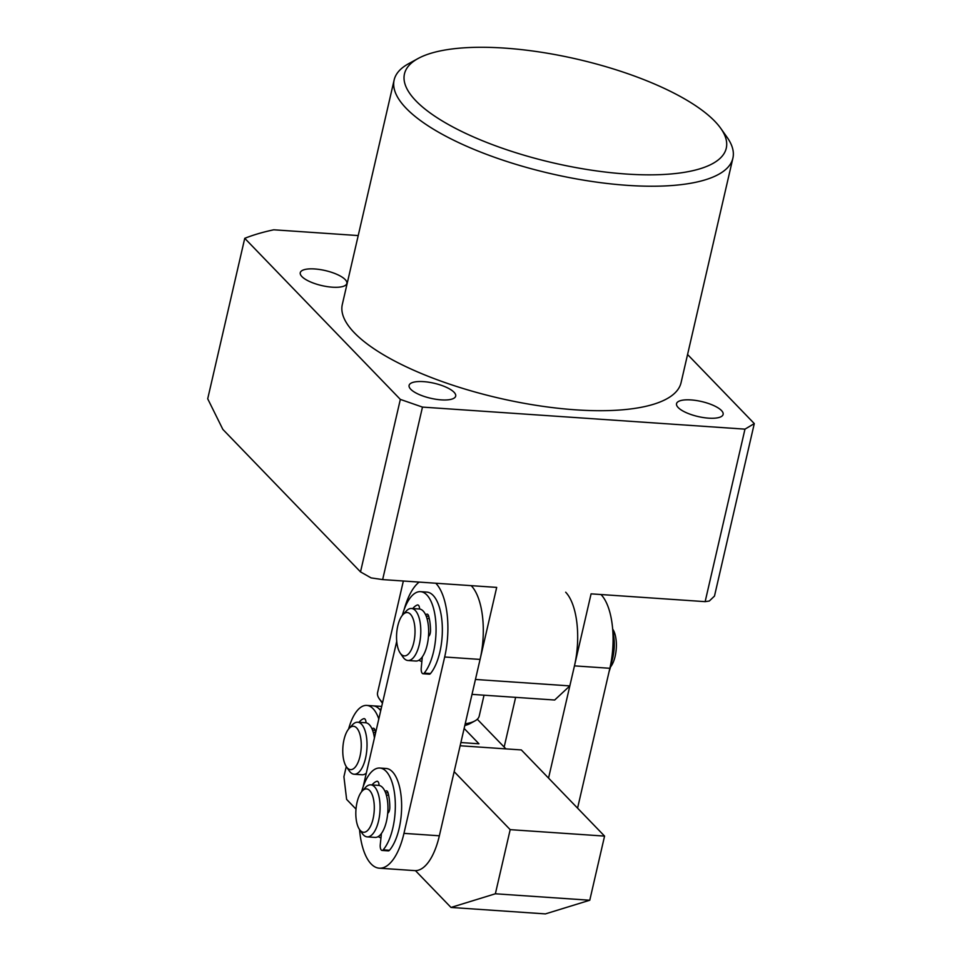 <?xml version="1.0" encoding="UTF-8"?>
<svg xmlns="http://www.w3.org/2000/svg" width="962" height="962" viewBox="0 0 962 962"><rect width="100%" height="100%" fill="white"/><g stroke="black" fill="none" stroke-linecap="round" stroke-linejoin="round"><path stroke-width="1.44" d="M626.19 174.026A165.139 53.223 13 0 0 720.742 128.343A165.139 53.223 13 0 0 504.545 48.1A165.139 53.223 13 0 0 418.145 58.478A165.139 53.223 13 0 0 449.29 125.012A165.139 53.223 13 0 0 626.19 174.026M720.742 128.343L727.068 137.265A173.833 56.024 -167 0 1 732.888 158.189A173.833 56.024 -167 0 1 627.537 185.365A173.833 56.024 -167 0 1 394.143 79.978A173.833 56.024 -167 0 1 408.549 63.732L418.145 58.478M708.633 418.157A23.906 7.708 -167 0 1 676.539 403.667A23.906 7.708 -167 0 1 691.029 399.927A23.906 7.708 -167 0 1 723.123 414.418A23.906 7.708 -167 0 1 708.633 418.157M441.197 399.867A23.906 7.708 -167 0 1 409.103 385.377A23.906 7.708 -167 0 1 423.593 381.637A23.906 7.708 -167 0 1 455.687 396.128A23.906 7.708 -167 0 1 441.197 399.867M332.359 287.193A23.906 7.708 -167 0 1 300.264 272.703A23.906 7.708 -167 0 1 314.754 268.963A23.906 7.708 -167 0 1 346.837 283.453A23.906 7.708 -167 0 1 332.359 287.193M394.143 79.978L342.316 304.461A173.833 56.024 13 0 0 575.721 409.836A173.833 56.024 13 0 0 681.072 382.66L732.888 158.189M358.213 235.57L273.761 229.798A312.903 100.842 13 0 0 244.745 238.323L400.336 399.398L422.474 407.094L382.648 579.593L496.693 587.397L475.444 679.461L569.829 685.906L591.089 593.855L705.146 601.647L744.973 429.148L422.474 407.094M744.973 429.148L754.292 423.593L714.477 596.091L709.307 601.022L705.146 601.647M382.648 579.593L371.079 577.897L360.51 571.897L222.859 429.401L207.708 398.797L244.745 238.323M687.565 354.509L754.292 423.593M360.51 571.897L400.336 399.398M569.829 685.906L554.677 700.023L472.005 694.372M347.378 768.001A21.729 9.151 -86.1 0 0 360.016 756.252A21.729 9.151 -86.1 0 0 356.637 727.921A21.729 9.151 -86.1 0 0 349.086 728.474A21.729 9.151 -86.1 0 0 342.881 747.342A21.729 9.151 -86.1 0 0 346.464 766.882A21.729 9.151 -86.1 0 0 347.378 768.001M349.086 728.474L352.441 724.843A26.07 10.979 93.9 0 1 357.72 722.221A26.07 10.979 93.9 0 1 361.496 724.182A26.07 10.979 93.9 0 1 366.39 753.667A26.07 10.979 93.9 0 1 354.16 774.242A26.07 10.979 93.9 0 1 350.396 772.282A26.07 10.979 93.9 0 1 349.29 770.935L346.464 766.882M357.72 722.221L365.584 722.751A26.07 10.979 93.9 0 1 369.36 724.723A26.07 10.979 93.9 0 1 374.422 737.962M366.306 773.135A26.07 10.979 93.9 0 1 362.037 774.783L354.16 774.242M366.005 774.434A26.07 10.979 93.9 0 1 365.247 773.905A26.07 10.979 93.9 0 0 366.005 774.434M465.211 723.797A52.152 16.811 13 0 0 474.891 720.935L470.093 723.556A47.799 15.404 -167 0 1 464.814 725.492M474.891 720.935A52.152 16.811 13 0 0 479.22 716.053L484.03 695.189M403.355 581.012L377.585 692.592A52.152 16.811 13 0 0 379.341 698.869A52.152 16.811 13 0 0 382.623 702.452M600.973 594.528A56.493 23.785 93.9 0 1 601.082 594.636A56.493 23.785 93.9 0 1 609.86 668.289L577.573 808.152M565.68 592.219A56.493 23.785 93.9 0 1 574.458 665.872L548.544 778.102M504.16 747.053L515.632 697.354M356 809.102L346.621 799.386L343.915 776.719L346.26 766.57M505.928 748.881L477.284 719.239M460.137 745.754L521.344 749.939L604.569 836.098L510.185 829.653L454.16 771.656M415.44 870.634L450.998 907.443L545.394 913.9L589.766 900.24L604.569 836.098M450.998 907.443L495.37 893.782L510.185 829.653M495.37 893.782L589.766 900.24M380.748 710.557L379.353 709.114A43.458 18.29 -86.1 0 0 373.064 705.843L381.698 706.433M460.882 742.544L478.956 743.782L464.141 728.438M612.662 629.04L612.686 629.076A21.729 9.151 93.9 0 1 614.069 660.088A21.729 9.151 93.9 0 1 610.557 666.906M611.976 660.81A26.07 10.979 -86.1 0 0 613.672 635.93M412.698 646.332A21.729 9.151 -86.1 0 0 413.492 619.985A21.729 9.151 -86.1 0 0 402.85 614.73A21.729 9.151 -86.1 0 0 398.857 622.113A21.729 9.151 -86.1 0 0 400.228 653.126A21.729 9.151 -86.1 0 0 412.698 646.332M402.85 614.73L406.204 611.098A26.07 10.979 93.9 0 1 411.483 608.477A26.07 10.979 93.9 0 1 420.153 622.582A26.07 10.979 93.9 0 1 418.013 649.013A26.07 10.979 93.9 0 1 407.936 660.497A26.07 10.979 93.9 0 1 403.054 657.178L400.228 653.126M411.483 608.477L419.348 609.006A26.07 10.979 93.9 0 1 428.018 623.123A26.07 10.979 93.9 0 1 425.877 649.554A26.07 10.979 93.9 0 1 415.8 661.038L407.936 660.497M421.873 661.447A26.07 10.979 93.9 0 1 419.023 660.16A26.07 10.979 -86.1 0 0 421.873 661.447M359.535 829.545A56.493 23.785 -86.1 0 0 379.293 868.193A56.493 23.785 -86.1 0 0 403.956 833.369L444.672 656.998A56.493 23.785 -86.1 0 0 435.894 583.345A56.493 23.785 -86.1 0 0 435.786 583.237M419.167 582.094A56.493 23.785 -86.1 0 0 404.124 609.692M379.293 868.193L414.694 870.61A56.493 23.785 -86.1 0 0 439.357 835.786L480.074 659.415A56.493 23.785 -86.1 0 0 471.296 585.762A56.493 23.785 -86.1 0 0 471.188 585.654M396.717 641.365L363.155 786.784M378.294 836.531A26.07 10.979 -86.1 0 0 380.976 837.806A26.07 10.979 93.9 0 1 378.294 836.531M373.689 815.632A21.729 9.151 -86.1 0 0 371.741 793.674A21.729 9.151 -86.1 0 0 362.133 791.101A21.729 9.151 -86.1 0 0 356.433 805.555A21.729 9.151 -86.1 0 0 359.511 829.509A21.729 9.151 -86.1 0 0 373.689 815.632M362.133 791.101L365.488 787.469A26.07 10.979 93.9 0 1 370.767 784.848A26.07 10.979 93.9 0 1 379.341 816.918A26.07 10.979 93.9 0 1 367.207 836.88A26.07 10.979 93.9 0 1 362.337 833.561L359.511 829.509M370.767 784.848L378.631 785.389A26.07 10.979 93.9 0 1 387.205 817.447A26.07 10.979 93.9 0 1 375.072 837.409L367.207 836.88M612.842 631.373A5.219 2.201 93.9 0 1 613.552 634.126A43.458 18.29 93.9 0 1 611.351 663.744A43.458 18.29 93.9 0 1 609.042 671.801M380.712 710.714A43.458 18.29 -86.1 0 0 373.064 705.843L366.775 705.411A43.458 18.29 -86.1 0 0 348.593 729.04M378.8 718.975A43.458 18.29 -86.1 0 0 366.775 705.411M372.114 729.1A5.219 2.201 93.9 0 1 373.448 728.222A5.219 2.201 93.9 0 1 375.012 730.242A30.423 12.807 93.9 0 1 375.613 732.791M375.577 732.599L373.292 732.443M359.006 722.306A30.423 12.807 93.9 0 1 363.828 718.662A5.219 2.201 93.9 0 1 364.177 718.626A5.219 2.201 93.9 0 1 366.041 722.811M365.295 722.739A30.423 12.807 93.9 0 1 365.981 721.945M381.421 833.489L380.267 844.648A5.219 2.201 -86.1 0 0 382.058 850.432L388.359 850.865A5.219 2.201 -86.1 0 0 389.466 850.276A43.458 18.29 -86.1 0 0 399.158 828.402A43.458 18.29 -86.1 0 0 386.111 768.47L379.822 768.037A43.458 18.29 -86.1 0 0 361.64 791.666M382.058 850.432A5.219 2.201 -86.1 0 0 383.177 849.843A43.458 18.29 -86.1 0 0 392.857 827.969A43.458 18.29 -86.1 0 0 379.822 768.037M385.161 791.726A5.219 2.201 93.9 0 1 386.496 790.848A5.219 2.201 93.9 0 1 388.059 792.868A30.423 12.807 93.9 0 1 389.802 807.443A5.219 2.201 93.9 0 1 389.502 810.112A5.219 2.201 93.9 0 1 387.722 813.227M388.624 795.237L386.339 795.081M372.053 784.932A30.423 12.807 93.9 0 1 376.876 781.3A5.219 2.201 93.9 0 1 377.224 781.252A5.219 2.201 93.9 0 1 379.088 785.437M378.343 785.365A30.423 12.807 93.9 0 1 379.028 784.571M422.318 656.878L421.236 668.049A5.219 2.201 -86.1 0 0 423.039 673.749L429.341 674.182A5.219 2.201 -86.1 0 0 430.483 673.556A43.458 18.29 -86.1 0 0 440.031 651.334A43.458 18.29 -86.1 0 0 426.827 592.099L420.538 591.666A43.458 18.29 -86.1 0 0 402.356 615.295M423.039 673.749A5.219 2.201 -86.1 0 0 424.194 673.123A43.458 18.29 -86.1 0 0 433.742 650.901A43.458 18.29 -86.1 0 0 420.538 591.666M425.745 615.055A5.219 2.201 93.9 0 1 427.116 614.129A5.219 2.201 93.9 0 1 428.667 616.089A30.423 12.807 93.9 0 1 430.519 630.555A5.219 2.201 93.9 0 1 430.242 633.224A5.219 2.201 93.9 0 1 428.475 636.411M429.292 618.626L426.984 618.47M412.77 608.561A30.423 12.807 93.9 0 1 417.376 604.99A5.219 2.201 93.9 0 1 417.761 604.942A5.219 2.201 93.9 0 1 419.624 609.042M419.071 608.994A30.423 12.807 93.9 0 1 419.576 608.381M609.86 668.289L574.458 665.872M381.048 709.234L379.353 709.114M444.672 656.998L480.074 659.415M403.956 833.369L439.357 835.786M375.024 730.278L372.522 730.11M364.526 718.71L363.828 718.662M389.466 850.276L383.177 849.843M388.071 792.904L385.57 792.736M377.573 781.348L376.876 781.3M430.483 673.556L424.194 673.123M428.715 616.257L426.178 616.089M418.145 605.05L417.376 604.99M382.431 703.246L379.341 698.869"/></g></svg>
